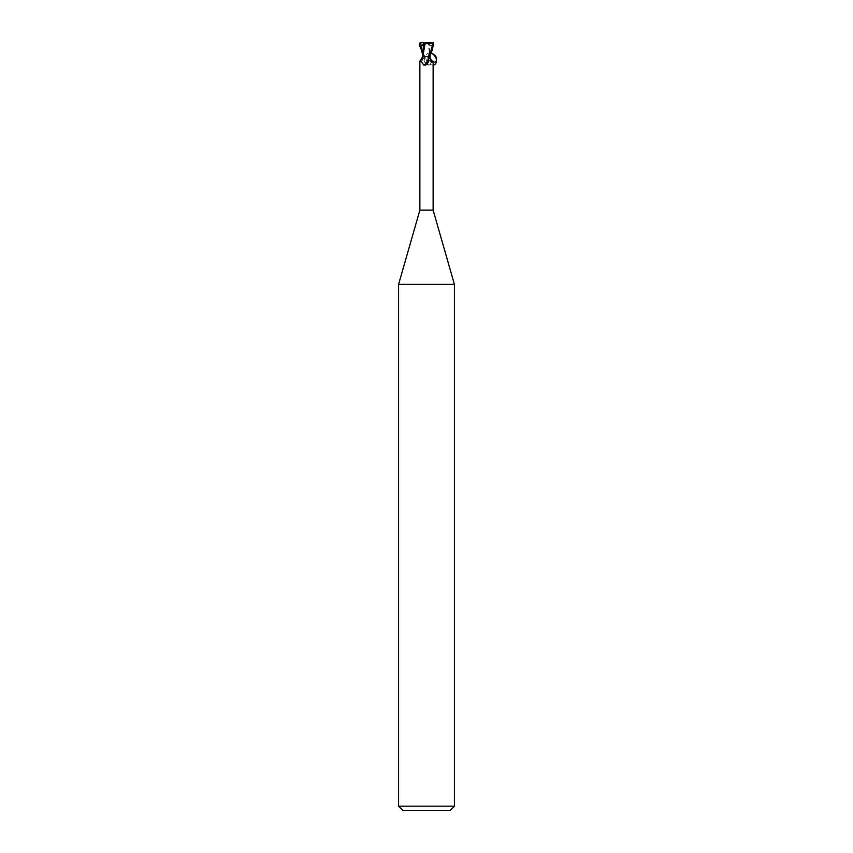 <?xml version="1.0" encoding="UTF-8"?>
<svg xmlns="http://www.w3.org/2000/svg" width="853" height="853" viewBox="0 0 853 853"><rect width="100%" height="100%" fill="white"/><g stroke="black" fill="none" stroke-linecap="round" stroke-linejoin="round"><path stroke-width="0.64" stroke-dasharray="4.26 3.2" d="M426.5 56.469L429.645 56.469L426.5 56.469M428.984 44.047L426.5 44.047L429.56 44.047L427.843 44.047L428.984 44.047L428.995 45.23L429.56 44.047M422.832 53.259L424.133 56.607L422.821 56.607L430.157 56.49L425.903 56.607M428.046 56.607L429.326 56.607L428.046 56.607M423.504 42.65L420.998 42.65L419.868 44.047C420.998 47.683 419.079 45.252 424.954 56.607L430.157 56.49L428.867 56.607L430.136 56.49L430.115 55.722L427.865 43.45M433.132 210.147L419.868 210.147M429.123 65.191A7.208 5.502 58.7 0 1 424.741 57.3L424.186 60.787L426.735 64.732L429.123 65.191C431.703 61.384 432.983 60.2 432.94 61.651M454.414 284.38L398.586 284.38M454.414 806.16L398.586 806.16M450.224 810.35L402.776 810.35M426.436 64.572A7.57 5.779 -58.7 0 1 425.455 65.414M419.868 61.203L421.329 61.992L424.176 56.607L423.536 56.607M422.832 50.711L423.227 56.607A7.592 5.8 -58.7 0 1 420.06 61.651M427.843 56.607L422.736 56.607M424.133 60.606A7.57 5.779 58.7 0 0 424.229 60.883A7.57 5.779 58.7 0 0 426.308 64.306A7.57 5.779 58.7 0 0 427.545 65.414M430.157 56.607L430.115 55.722M422.832 56.607L424.709 56.607M432.087 42.65L432.599 45.795L429.219 44.047M427.843 44.047L428.995 45.23M425.157 44.047L423.589 45.134L424.016 42.97L429.4 43.076L429.901 55.52M424.016 44.047L424.005 45.23M423.461 44.217L423.355 56.469L423.355 44.687M433.473 46.137L429.827 45.593C430.424 51.958 429.326 53.451 428.632 56.522L428.611 56.607M432.098 45.582L428.867 56.607L429.464 56.607M427.993 43.428C424.495 44.025 421.691 43.802 419.569 42.757M429.443 43.055L427.726 43.471M424.954 56.607L423.642 56.607L422.821 54.944M431.927 42.65L429.645 42.65L428.984 45.241L428.984 42.97M433.132 65.116C428.366 64.796 425.914 61.96 425.743 56.607C426.436 53.771 428.195 52.587 431.021 53.078M430.808 53.579L428.291 56.607C428.409 60.051 430.019 62.162 433.132 62.941M424.176 56.607A10.481 8.008 -58.7 0 1 422.949 59.379M428.824 56.607A10.481 8.008 58.7 0 0 430.051 59.379M432.258 42.661L432.258 43.194M424.431 56.607L421.329 61.992M428.569 56.607L431.671 61.992M423.173 45.593C422.683 51.734 423.312 52.108 424.367 56.522L424.389 56.607M430.179 54.944L430.168 50.711"/><path stroke-width="1.28" d="M427.843 56.607L429.358 56.607C431.149 53.963 432.503 49.773 433.431 44.047L431.789 42.682M429.901 55.52L430.147 56.607M428.867 56.607L429.773 56.607A7.592 5.8 58.7 0 0 432.94 61.651L431.671 61.992L429.176 56.607M424.709 56.607L422.736 56.607L419.868 61.203L419.868 210.147L433.132 210.147L454.414 284.38L454.414 806.16L398.586 806.16L402.776 810.35L450.224 810.35L454.414 806.16M432.407 61.181L432.94 61.651M427.257 56.607L428.259 57.3L428.814 60.787L426.265 64.732L423.877 65.191C421.297 61.384 420.017 60.2 420.06 61.651M419.868 210.147L398.586 284.38L454.414 284.38M428.803 60.819A7.57 5.779 -58.7 0 1 428.771 60.883A7.57 5.779 -58.7 0 1 426.692 64.306A7.57 5.779 -58.7 0 1 426.436 64.572M428.259 57.3A7.208 5.502 -58.7 0 1 423.877 65.191M422.843 56.49L423.6 43.076L432.087 42.65M423.355 44.676L423.6 44.047M424.016 42.97L423.355 42.65L423.6 44.143M425.007 43.428C428.505 44.025 431.309 43.802 433.431 42.757M425.135 43.45L422.885 55.722M432.002 42.65L433.132 44.047C432.002 47.683 433.921 45.252 428.046 56.607M423.557 43.055L425.274 43.471M420.998 42.65L420.401 45.795L423.461 44.217M422.821 54.944L419.569 44.047L421.211 42.682M419.527 46.137L423.173 45.593M421.073 42.65L423.355 42.661M431.021 53.078C436.8 54.229 438.591 64.476 433.132 65.116M433.132 62.941L436.128 61.384C437.109 57.194 435.52 54.571 431.341 53.515L430.808 53.579M420.742 42.661L420.742 43.194M420.902 45.582L422.832 53.259M433.132 61.203L433.132 210.147M431.341 53.515C430.605 51.457 438.026 57.716 436.128 61.384M430.179 54.944L430.179 56.607M398.586 284.38L398.586 806.16"/></g></svg>
